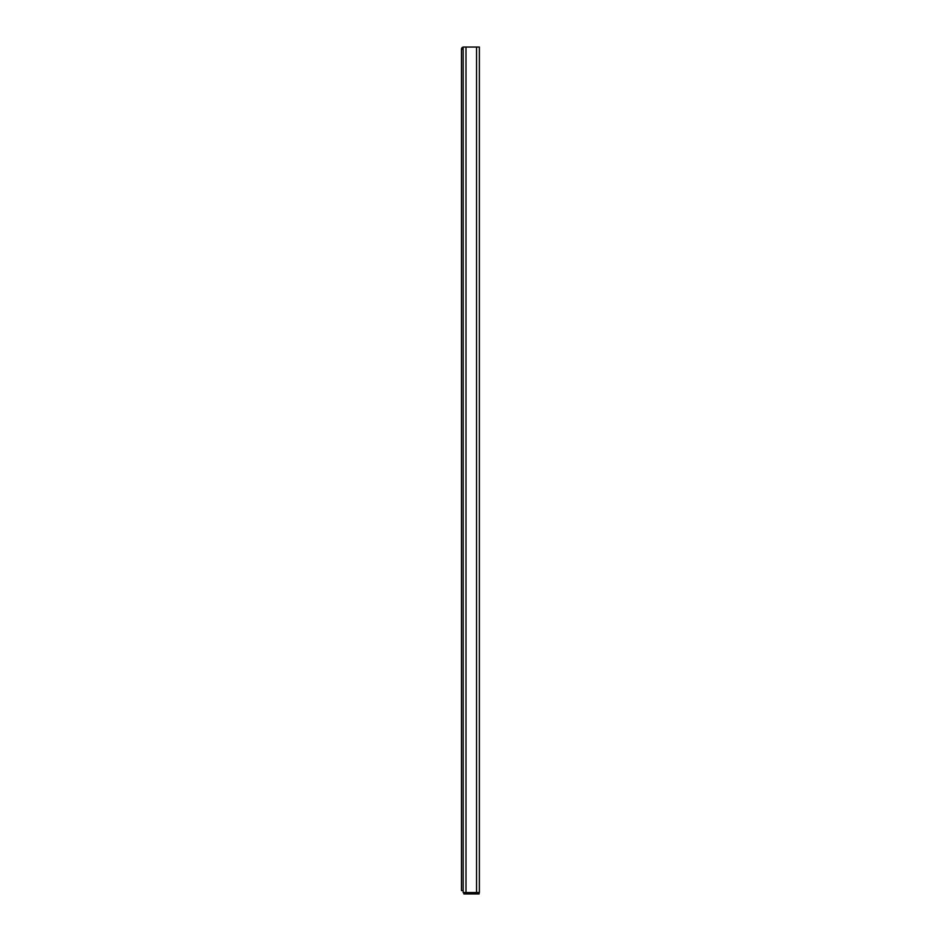 <?xml version="1.0" encoding="UTF-8"?>
<svg xmlns="http://www.w3.org/2000/svg" width="941" height="941" viewBox="0 0 941 941"><rect width="100%" height="100%" fill="white"/><g stroke="black" fill="none" stroke-linecap="round" stroke-linejoin="round"><path stroke-width="1.41" d="M463.172 892.538L479.381 892.538L479.381 47.05L463.172 47.05L463.172 892.538M479.098 892.538L479.098 893.95L463.878 893.95L463.878 892.538M464.583 893.244L465.289 893.95L464.583 893.244M479.381 792.204L479.381 791.452M463.172 47.097A2.117 2.117 0 0 0 461.478 49.167L461.478 890.562L463.172 890.562M461.478 49.308L463.172 49.308M476.558 892.538L476.558 47.05M465.995 892.538L465.995 47.05M466.701 893.95L466.701 892.538M476.275 893.95L476.275 892.538"/></g></svg>
